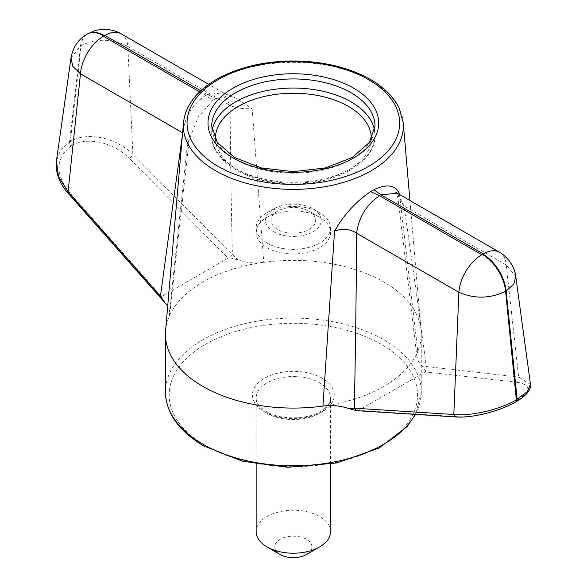<?xml version="1.0" encoding="UTF-8"?>
<svg xmlns="http://www.w3.org/2000/svg" width="587" height="587" viewBox="0 0 587 587"><rect width="100%" height="100%" fill="white"/><g stroke="black" fill="none" stroke-linecap="round" stroke-linejoin="round"><path stroke-width="0.44" stroke-dasharray="2.94 2.2" d="M161.975 299.531L160.963 297.594L161.469 296.567L228.116 258.082L229.891 257.796L238.322 259.99C246.269 262.749 254.743 263.548 263.754 262.382A127.915 73.852 0 0 0 168.917 317.141L169.819 312.277L167.721 305.922M399.534 194.524L417.797 351.32A127.915 73.852 0 0 0 421.268 334.23A127.915 73.852 0 0 0 421.106 330.569A127.915 73.852 0 0 0 263.754 262.382L252.153 108.58L232.459 96.165L216.023 98.587L207.167 94.47L223.449 92.856L230.104 105.499C230.383 151.637 231.131 201.37 232.364 254.707L229.891 257.796M199.595 91.836L205.663 95.343L212.802 100.45A111.669 64.467 180 0 1 216.023 98.587M212.802 100.45L198.355 116.85L189.249 139.288L187.282 146.031L168.917 317.141A127.915 73.852 0 0 0 165.6 330.569M322.953 406.072A127.915 73.852 0 0 0 417.797 351.32L416.887 356.184L418.135 361.027L425.744 370.867L426.279 366.662C418.773 309.709 411.34 256.108 403.981 205.883L397.326 193.24M238.329 259.99L232.364 254.707L132.889 154.374C116.872 138.04 87.456 131.128 70.345 141.43L81.072 45.581C96.62 38.228 112.212 38.515 127.849 46.454L132.889 154.374A3.72 1.064 135.2 0 1 129.243 158.358L228.116 258.082M121.186 33.819A32.556 18.799 -60 0 1 127.849 46.454L230.104 105.499C236.532 108.133 243.876 109.16 252.153 108.58M161.469 296.567L69.67 192.749C54.855 174.001 55.339 158.409 71.122 145.972A3.72 2.15 60 0 1 69.537 141.893L80.551 45.881L81.072 45.581A32.556 18.799 -120 0 1 87.639 33.819M71.122 145.972L71.93 145.51A3.72 2.15 60 0 1 70.345 141.43L60.615 150.023L56.455 160.816M70.983 58.003L80.551 45.881A32.556 18.799 -120 0 1 87.118 34.119M71.93 145.51C87.757 136.001 114.714 143.03 129.243 158.358M530.479 384.331L518.629 377.081L506.236 264.92L515.746 276.33M205.663 95.343C192.617 104.156 184.971 116.659 182.726 132.853L182.608 132.779M187.282 146.031L188.728 141.797L182.733 132.853L182.418 134.981M398.947 194.18L397.964 197.973L403.981 205.883L506.236 264.92A32.556 18.799 120 0 0 499.596 252.285M356.72 410.658L358.591 410.372L425.245 371.894L517.037 382.247A3.72 2.891 96.4 0 0 518.629 377.081L421.943 366.002M425.245 371.894L425.744 370.867M515.613 401.948A3.72 2.15 -120 0 1 514.777 402.117C498.95 411.406 471.992 417.834 457.464 416.645A3.72 2.744 -86.4 0 1 456.202 416.968M517.037 382.247C531.851 384.727 531.367 391.199 515.584 401.647A3.72 2.15 -120 0 0 516.413 401.479M69.67 192.749A3.72 1.211 -41.5 0 1 67.909 193.013M160.963 297.594L160.273 297.44M306.509 554.502A18.608 10.742 0 0 0 306.509 539.314A18.608 10.742 0 0 0 280.197 539.314A18.608 10.742 0 0 0 280.197 554.502M330.562 531.719A37.208 21.484 0 0 0 293.353 510.235A37.208 21.484 0 0 0 256.145 531.719M309.144 211.181L309.144 211.181A22.328 12.892 180 0 1 309.144 229.407A22.328 12.892 180 0 1 277.57 229.407A22.328 12.892 180 0 1 277.57 211.181A22.328 12.892 180 0 1 309.144 211.181L319.666 217.256A37.208 21.484 180 0 1 330.562 232.445A37.208 21.484 180 0 1 307.595 252.293A37.208 21.484 180 0 1 267.041 247.641A37.208 21.484 180 0 1 256.145 232.445A37.208 21.484 180 0 1 267.041 217.256A37.208 21.484 180 0 1 319.666 217.256L309.144 211.181M273.623 231.689A27.905 16.113 0 0 0 313.091 231.689A27.905 16.113 0 0 0 313.091 208.899A27.905 16.113 0 0 0 273.623 208.899A27.905 16.113 0 0 0 273.623 231.689M267.041 243.084A37.208 21.484 0 0 0 307.595 247.736A37.208 21.484 0 0 0 330.562 227.888A37.208 21.484 0 0 0 319.666 212.699A37.208 21.484 0 0 0 267.041 212.699A37.208 21.484 0 0 0 256.145 227.888A37.208 21.484 0 0 0 267.041 243.084M205.538 445.694A124.195 71.702 0 0 0 413.314 413.556A124.195 71.702 0 0 0 261.208 325.734A124.195 71.702 0 0 0 205.538 445.694M415.236 414.371A127.915 73.852 0 0 0 421.268 391.955A127.915 73.852 0 0 0 293.353 318.11A127.915 73.852 0 0 0 165.439 391.955M403.232 122.712A110.011 63.513 0 0 0 371.145 80.947A110.011 63.513 0 0 0 267.899 64.064A110.011 63.513 0 0 0 183.474 122.712M207.167 94.47L200.739 90.758M264.414 411.707A40.929 23.634 0 0 0 332.888 401.112A40.929 23.634 0 0 0 282.758 372.165A40.929 23.634 0 0 0 264.414 411.707M514.777 402.117L515.584 401.647M457.464 416.645L358.591 410.372M374.587 130.519A81.63 47.129 180 0 1 374.983 135.186A81.63 47.129 180 0 1 293.353 182.315A81.63 47.129 180 0 1 211.724 135.186A81.63 47.129 180 0 1 212.127 130.519M374.983 126.073A81.63 47.129 180 0 1 293.353 173.202A81.63 47.129 180 0 1 211.724 126.073L211.724 135.186C210.586 161.616 249.857 184.678 293.801 183.885C337.43 184.377 376.098 161.418 374.983 135.186L374.983 126.073M371.226 139.574A77.91 44.979 180 0 1 293.353 183.203A77.91 44.979 180 0 1 215.48 139.574M267.041 413.226A37.208 21.484 0 0 0 307.595 417.878A37.208 21.484 0 0 0 330.562 398.03A37.208 21.484 0 0 0 293.353 376.553A37.208 21.484 0 0 0 256.145 398.03A37.208 21.484 0 0 0 267.041 413.226M421.268 334.23L421.268 391.955L415.552 414.393M409.924 200.519L421.106 330.569M232.459 96.151C227.917 94.991 224.916 93.891 223.449 92.856L208.693 84.337M169.768 313.81L189.256 139.295M416.953 357.057L397.964 197.973C397.047 194.253 396.269 192.287 395.623 192.066M330.562 464.141L330.562 398.03C330.826 401.618 328.478 405.441 323.51 409.506C311.499 419.566 280.865 420.864 266.271 411.524C255.624 404.59 256.255 399.762 256.145 398.03L256.145 464.141M256.145 227.888L256.145 232.445M330.562 227.888L330.562 232.445M277.57 211.181L267.041 217.256M273.623 208.899L267.041 212.699M313.091 208.899L319.666 212.699"/><path stroke-width="0.88" d="M167.721 305.922L67.909 193.013A3.72 1.211 -41.5 0 1 68.077 191.795L80.47 73.808L72.854 66.463L70.983 58.003C73.845 43.02 81.754 37.634 86.216 34.662L87.118 34.119A32.556 18.799 -120 0 0 87.118 34.119A32.556 18.799 -120 0 1 103.4 35.726L103.921 35.433A32.556 18.799 -120 0 0 87.654 33.811A32.556 18.799 -120 0 0 87.639 33.819L94.397 30.869C96.305 29.805 106.137 29.042 105.154 29.357C111.038 29.636 116.16 31.001 120.511 33.437M409.924 200.519L403.232 122.712A110.011 63.513 0 0 1 337.965 183.922A110.011 63.513 0 0 1 215.561 170.773A110.011 63.513 0 0 1 183.474 122.712L165.6 330.569A127.915 73.852 0 0 0 165.439 334.23A127.915 73.852 0 0 0 202.904 386.451A127.915 73.852 0 0 0 322.953 406.072L334.553 231.058C344.158 214.438 356.199 201.29 370.683 191.604L379.54 195.728L481.795 254.765L482.785 254.765L483.306 253.892L381.044 194.855L373.912 189.748A111.669 64.467 180 0 1 370.683 191.604M373.912 189.748C386.745 183.65 395.249 184.934 399.424 193.607L399.534 194.524M481.795 254.765A32.556 18.799 -60 0 0 458.865 292.275C474.501 299.047 490.094 298.724 505.634 291.306L516.362 399.864L527.508 391.456L530.479 384.331L530.208 387.853L529.283 390.128C526.899 394.215 522.606 398.001 516.413 401.479L515.613 401.948C499.119 411.597 471.61 418.193 456.202 416.968L356.654 410.658L348.385 408.471C340.445 405.712 331.963 404.913 322.953 406.072M348.377 408.471L354.343 408.192L453.817 414.503C469.842 416.425 499.251 409.924 516.362 399.864A3.72 2.15 -120 0 1 515.613 401.948M456.202 416.968A3.72 2.744 -86.4 0 1 453.817 414.503L458.865 292.275L356.603 233.237C356.324 287.872 355.575 346.191 354.343 408.192L356.815 410.665M379.54 195.728C366.493 204.54 358.848 217.043 356.603 233.237C350.182 228.952 342.83 228.226 334.553 231.058M67.909 193.013C59.001 182.667 55.178 171.94 56.455 160.816L58.473 176.628L68.077 191.795L160.427 296.237L182.418 134.981M516.413 401.479A3.72 2.15 -120 0 0 517.169 399.395L506.155 291.005A32.556 18.799 -120 0 0 483.306 254.465M530.479 384.331L515.746 276.33L513.794 284.181L505.634 291.306A32.556 18.799 -120 0 0 482.785 254.765M200.739 90.758L104.912 35.433A32.556 18.799 -60 0 1 121.179 33.811A32.556 18.799 -60 0 1 121.186 33.819L120.951 33.686M395.623 192.066L397.326 193.24L381.044 194.855M399.424 193.607L398.947 194.18M103.4 35.726L103.407 36.299A32.556 18.799 120 0 0 80.47 73.808L182.608 132.779M160.963 297.594L160.427 296.237L164.764 302.459M515.746 276.33C515.151 270.864 512.767 265.397 508.591 259.924C504.402 255.587 501.628 253.173 500.271 252.689L499.596 252.285A32.556 18.799 120 0 0 499.581 252.285A32.556 18.799 120 0 0 483.306 253.892M256.145 464.141L256.145 531.719A37.208 21.484 0 0 0 267.041 546.908L280.197 554.502A18.608 10.742 0 0 0 306.509 554.502L319.666 546.908A37.208 21.484 0 0 0 330.562 531.719L330.562 464.141M280.197 554.502L267.041 546.908A37.208 21.484 0 0 0 319.666 546.908M353.704 88.189A85.35 49.279 180 0 1 315.446 170.634A85.35 49.279 180 0 1 210.909 110.283A85.35 49.279 180 0 1 353.704 88.189M368.519 79.634A106.306 61.371 180 0 1 320.869 182.315A106.306 61.371 180 0 1 190.672 107.15A106.306 61.371 180 0 1 368.519 79.634M415.552 414.393L407.195 426.514L378.989 448.116L336.615 462.974L287.762 467.311L242.321 461.169L203.674 445.878C178.786 431.129 166.04 413.16 165.439 391.955A127.915 73.852 0 0 0 202.904 444.176A127.915 73.852 0 0 0 415.236 414.371M104.912 35.433L103.921 35.433M103.407 36.299L199.595 91.836M212.127 130.519A81.63 47.129 180 0 1 265.889 90.802A81.63 47.129 180 0 1 351.077 101.859A81.63 47.129 180 0 1 374.587 130.519M351.077 92.746A81.63 47.129 180 0 1 374.983 126.073L369.377 142.494L352.178 157.499L325.374 167.926L293.353 171.631L261.332 167.926L234.536 157.499L217.329 142.494L211.724 126.073A81.63 47.129 180 0 1 262.118 82.532A81.63 47.129 180 0 1 351.077 92.746M215.48 139.574A77.91 44.979 180 0 1 262.462 96.928A77.91 44.979 180 0 1 348.443 106.416A77.91 44.979 180 0 1 371.226 139.574M165.439 334.23L165.439 391.955M56.455 160.816L70.983 58.003M208.693 84.337L121.186 33.819M87.639 33.819L87.125 34.119M403.232 122.712L399.116 108.001C393.686 96.943 384.111 87.426 370.382 79.45C350.087 68.026 325.88 61.884 297.785 61.026C269.162 60.564 243.869 65.7 221.901 76.449C198.443 88.571 185.631 103.994 183.474 122.712M499.581 252.285L397.326 193.24"/></g></svg>
